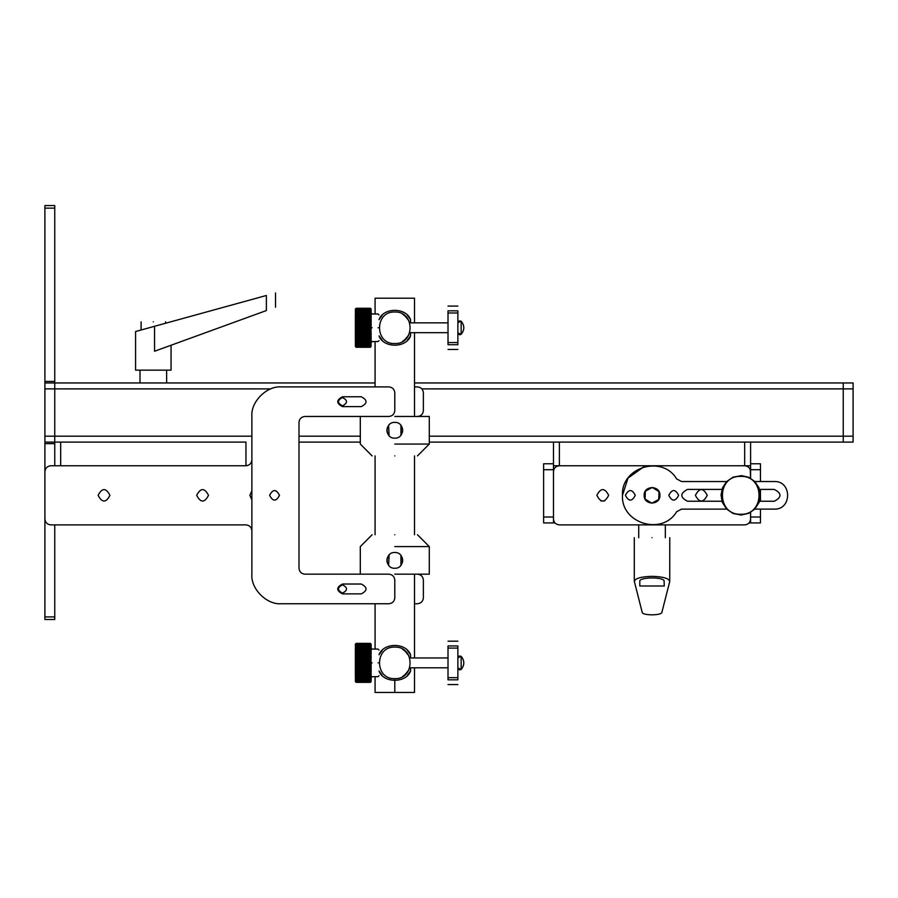 <?xml version="1.0" encoding="UTF-8"?>
<svg xmlns="http://www.w3.org/2000/svg" width="898" height="898" viewBox="0 0 898 898"><rect width="100%" height="100%" fill="white"/><g stroke="black" fill="none" stroke-linecap="round" stroke-linejoin="round"><path stroke-width="1.35" d="M372.12 327.77C372.12 345.562 372.12 345.562 372.12 327.77C372.12 309.978 372.12 309.978 372.12 327.77M378.036 327.77C378.036 345.562 378.036 345.562 378.036 327.77C378.036 309.978 378.036 309.978 378.036 327.77M379.023 327.77C379.023 344.293 379.023 344.293 379.023 327.77C379.023 311.247 379.023 311.247 379.023 327.77M370.358 347.268L371.132 346.437L370.358 347.268L356.147 347.268L355.372 346.437L356.147 347.268M370.358 347.144L371.132 346.269L370.358 347.144L356.147 347.144L355.372 346.269L356.147 347.144M370.358 346.897L371.132 345.977L370.358 346.897L356.147 346.897L355.372 345.977L356.147 346.897M370.358 346.549L371.132 345.584L370.358 346.549L356.147 346.549L355.372 345.584L356.147 346.549M370.358 346.067L371.132 345.068L370.358 346.067L356.147 346.067L355.372 345.068L356.147 346.067M370.358 345.483L371.132 344.45L370.358 345.483L356.147 345.483L355.372 344.45L356.147 345.483M370.358 344.787L371.132 343.732L370.358 344.787L356.147 344.787L355.372 343.732L356.147 344.787M370.358 343.99L371.132 342.924L370.358 343.99L356.147 343.99L355.372 342.924L356.147 343.99M370.358 343.092L371.132 342.015L370.358 343.092L356.147 343.092L355.372 342.015L356.147 343.092M370.358 342.093L371.132 341.016L371.132 342.015L370.358 342.093L356.147 342.093L355.372 342.015L355.372 341.016L356.147 342.093M370.358 341.016L371.132 339.927L371.132 341.016L355.372 341.016L355.372 339.927L356.147 341.016M371.132 339.927L370.358 339.848L371.132 338.782L371.132 339.927L355.372 339.927L355.372 338.782L356.147 339.848L355.372 339.927M370.358 339.848L356.147 339.848M371.132 338.782L370.358 338.613L371.132 337.558L371.132 338.782L355.372 338.782L355.372 337.558L356.147 338.613L355.372 338.782M370.358 338.613L356.147 338.613M371.132 337.558L370.358 337.3L371.132 336.267L371.132 337.558L355.372 337.558L355.372 336.267L356.147 337.3L355.372 337.558M370.358 337.3L356.147 337.3M356.147 335.942L371.132 336.267L355.372 336.267L355.372 334.932L356.147 335.942L355.372 336.267M370.358 335.942L371.132 334.932L355.372 334.932L355.372 333.562L356.147 334.527L355.372 334.932M371.132 336.267L370.358 334.527L356.147 334.527M370.358 334.527L371.132 333.562L355.372 333.562L355.372 332.137L356.147 333.068L355.372 333.562M370.358 333.068L371.132 332.137L371.132 333.562L356.147 333.068M356.147 331.575L371.132 332.137L355.372 332.137L355.372 330.7L356.147 331.575L355.372 332.137M370.358 331.575L371.132 330.7L355.372 330.7L355.372 329.24L356.147 330.06L355.372 330.7M371.132 332.137L370.358 330.06L356.147 330.06M370.358 330.06L371.132 329.24L355.372 329.24L355.372 327.77L356.147 328.533L355.372 329.24M371.132 330.7L370.358 328.533L356.147 328.533M370.358 328.533L371.132 327.77L355.372 327.77L355.372 326.3L356.147 327.007L355.372 327.77M370.358 327.007L371.132 326.3L371.132 327.77L370.358 327.007L356.147 327.007M371.132 326.3L355.372 326.3L355.372 324.84L371.132 324.84L370.358 323.965L371.132 323.403L370.358 322.472L371.132 321.978L370.358 321.013L371.132 320.608L370.358 319.598L371.132 319.273L370.358 318.24L371.132 317.982L370.358 316.927L371.132 316.758L370.358 315.692L371.132 315.613L370.358 311.55L371.132 311.808L370.358 310.753L371.132 311.09L370.358 310.057L371.132 310.472L370.358 309.473L371.132 309.956L370.358 308.991L371.132 309.563L370.358 308.643L371.132 309.271L370.358 308.396L371.132 309.103L370.358 308.272L371.132 309.047L371.132 326.3L370.358 325.48L371.132 324.84M356.147 308.272L355.372 309.103L356.147 308.272L370.358 308.272M356.147 308.396L355.372 309.271L356.147 308.396L370.358 308.396M356.147 308.643L355.372 309.563L356.147 308.643L370.358 308.643M356.147 308.991L355.372 309.956L356.147 308.991L370.358 308.991M356.147 309.473L355.372 310.472L356.147 309.473L370.358 309.473M356.147 310.057L355.372 311.09L356.147 310.057L370.358 310.057M356.147 310.753L355.372 311.808L356.147 310.753L370.358 310.753M356.147 311.55L355.372 312.616L356.147 311.55L370.358 311.55M356.147 312.448L355.372 313.525L356.147 312.448L370.358 312.448M356.147 313.447L355.372 314.524L355.372 313.525L356.147 313.447L370.358 313.447M356.147 314.524L355.372 315.613L355.372 314.524L370.358 314.524M355.372 315.613L356.147 315.692L355.372 316.758L355.372 315.613L371.132 315.613M356.147 315.692L370.358 315.692M355.372 316.758L356.147 316.927L355.372 317.982L355.372 316.758L371.132 316.758M356.147 316.927L370.358 316.927M355.372 317.982L356.147 318.24L355.372 319.273L355.372 317.982L371.132 317.982M356.147 318.24L370.358 318.24M355.372 319.273L356.147 319.598L355.372 320.608L355.372 319.273L371.132 319.273M356.147 319.598L370.358 319.598M355.372 320.608L356.147 321.013L355.372 321.978L355.372 320.608L371.132 320.608M356.147 321.013L370.358 321.013M355.372 321.978L356.147 322.472L355.372 323.403L355.372 321.978L371.132 321.978M356.147 322.472L370.358 322.472M355.372 323.403L356.147 323.965L355.372 324.84L355.372 323.403L371.132 323.403M356.147 323.965L370.358 323.965M355.372 324.84L356.147 325.48L370.358 325.48M356.147 325.48L355.372 326.3M371.132 333.562L371.132 334.932M371.132 329.24L371.132 327.77M409.769 322.842L448.012 322.842M409.769 332.698L448.012 332.698M461.157 321.215C464.681 325.581 464.681 329.959 461.157 334.325C464.681 329.959 464.681 325.581 461.157 321.215C459.103 320.665 458.002 321.158 457.868 322.685L461.157 321.215L461.157 334.325L457.868 332.855C458.014 334.382 459.103 334.875 461.157 334.325L459.697 334.819M448.012 342.553L457.868 342.553L457.868 344.709C457.868 350.927 457.868 350.927 457.868 344.709L448.012 344.709C448.012 350.927 448.012 350.927 448.012 344.709L448.012 310.831C448.012 304.613 448.012 304.613 448.012 310.831L457.868 310.831C457.868 304.613 457.868 304.613 457.868 310.831L457.868 312.987L448.012 312.987M457.868 342.553L457.868 312.987M394.794 343.541C374.455 344.405 374.455 311.135 394.794 311.999C415.123 311.135 415.123 344.405 394.794 343.541M404.482 315.333L408.893 320.698L406.648 317.376L402.484 313.997L404.459 315.31M404.482 340.207L408.893 334.842L406.648 338.164L402.484 341.543L404.459 340.23M457.868 645.943C457.868 639.724 457.868 639.724 457.868 645.943L448.012 645.943C448.012 639.724 448.012 639.724 448.012 645.943L448.012 648.098L457.868 648.098L457.868 645.943M448.012 677.664L448.012 679.82C448.012 686.038 448.012 686.038 448.012 679.82L457.868 679.82C457.868 686.038 457.868 686.038 457.868 679.82L457.868 677.664L448.012 677.664L448.012 648.098M457.868 677.664L457.868 648.098M394.794 647.11C374.455 646.246 374.455 679.517 394.794 678.652C415.123 679.517 415.123 646.246 394.794 647.11M404.482 675.318L408.893 669.942L406.648 673.275L402.484 676.643L404.459 675.341M404.482 650.433L408.893 655.809L406.648 652.487L402.484 649.108L404.459 650.421M194.518 465.759L161.404 465.759M145.24 465.759L112.115 465.759M95.951 465.759L60.637 465.759M245.985 465.759L210.682 465.759M417.458 416.47C421.027 416.1 423.003 414.124 423.373 410.566L423.373 392.819C423.003 389.249 421.027 387.285 417.458 386.903L414.506 386.903M375.083 341.566L375.083 386.903L281.444 386.903C266.818 385.59 250.553 401.844 251.878 416.47L251.878 459.843C251.507 463.413 249.532 465.377 245.962 465.759L50.816 465.759C47.246 466.129 45.282 468.105 44.9 471.675L44.9 518.977C45.282 522.546 47.246 524.511 50.816 524.892L245.962 524.892C249.532 525.263 251.507 527.238 251.878 530.808L251.878 574.17C250.553 588.796 266.818 605.061 281.444 603.737L375.083 603.737L375.083 649.074M414.506 603.737L417.458 603.737C421.027 603.366 423.003 601.391 423.373 597.832L423.373 580.086C423.003 576.516 421.027 574.552 417.458 574.17M281.444 603.737L388.879 603.737C392.448 603.366 394.413 601.391 394.794 597.832L394.794 580.086C394.413 576.516 392.448 574.552 388.879 574.17L304.916 574.17C301.346 573.8 299.382 571.824 299 568.254L299 422.386C299.382 418.827 301.346 416.852 304.916 416.47L388.879 416.47C392.448 416.1 394.413 414.124 394.794 410.566L394.794 392.819C394.413 389.249 392.448 387.285 388.879 386.903L281.444 386.903M342.508 397.556C347.84 400.306 347.84 403.067 342.508 405.829C337.165 403.067 337.165 400.306 342.508 397.556M208.516 495.326C204.564 502.947 200.624 502.947 196.684 495.326C200.624 487.693 204.564 487.693 208.516 495.326M109.949 495.326C106.009 502.947 102.069 502.947 98.118 495.326C102.069 487.693 106.009 487.693 109.949 495.326M342.508 593.095C337.165 590.334 337.165 587.573 342.508 584.822C347.84 587.573 347.84 590.334 342.508 593.095M251.878 499.771L249.857 495.326L251.878 490.869M251.878 416.47L251.878 574.17M304.916 574.17C301.346 573.8 299.382 571.824 299 568.254M299 422.386C299.382 418.827 301.346 416.852 304.916 416.47M279.48 495.326C276.191 501.679 272.902 501.679 269.625 495.326C272.902 488.972 276.191 488.972 279.48 495.326M361.277 396.759C367.63 400.048 367.63 403.337 361.277 406.614L342.508 406.614C336.155 403.337 336.155 400.048 342.508 396.759L361.277 396.759M361.277 593.881L342.508 593.881C336.155 590.603 336.155 587.314 342.508 584.026L361.277 584.026C367.63 587.314 367.63 590.603 361.277 593.881M414.506 667.809L414.506 692.448L375.083 692.448L375.083 676.677M375.083 534.748L375.083 455.903M375.083 313.974L375.083 298.203L414.506 298.203L414.506 322.842M414.506 657.953L414.506 574.17M414.506 534.748L414.506 455.903M414.506 416.47L414.506 332.698M382.2 650.388L379.023 654.754C383.424 642.362 406.154 642.362 410.566 654.754L407.389 650.388M407.389 675.375L410.566 671.008L410.566 667.809M410.566 657.953L410.566 654.754M410.566 671.008C406.154 683.389 383.424 683.389 379.023 671.008L382.189 675.375M382.2 315.277L379.023 319.643C383.424 307.262 406.154 307.262 410.566 319.643L407.389 315.277M407.389 340.263L410.566 335.897L410.566 332.698M410.566 322.842L410.566 319.643M410.566 335.897C406.154 348.278 383.424 348.278 379.023 335.897L382.189 340.263M394.794 416.47L429.289 416.47L394.794 416.47M394.794 455.903C365.565 455.903 365.565 455.903 394.794 455.903C424.024 455.903 424.024 455.903 394.794 455.903M394.794 444.072L429.289 444.072L394.794 444.072M388.643 425.338L389.092 435.721M394.794 422.386C404.964 421.903 404.964 438.651 394.794 438.157C384.625 438.651 384.625 421.903 394.794 422.386M400.946 425.349L400.946 435.204C403.236 431.916 403.236 428.627 400.946 425.349L400.486 424.821M388.632 425.349C386.342 428.627 386.342 431.916 388.632 435.204M394.794 574.17L429.289 574.17L394.794 574.17M394.794 534.748C424.024 534.748 424.024 534.748 394.794 534.748C365.565 534.748 365.565 534.748 394.794 534.748M394.794 546.579L429.289 546.579L394.794 546.579M388.643 565.313L389.092 554.919M394.794 568.254C404.964 568.748 404.964 552.001 394.794 552.495C384.625 552.001 384.625 568.748 394.794 568.254M400.946 555.435L400.946 555.447C403.236 558.736 403.236 562.013 400.946 565.302L400.486 565.83M400.946 555.447L400.946 565.302M388.632 565.302C386.342 562.013 386.342 558.736 388.632 555.447M372.12 662.881C372.12 645.09 372.12 645.09 372.12 662.881C372.12 680.673 372.12 680.673 372.12 662.881M378.036 662.881C378.036 645.09 378.036 645.09 378.036 662.881C378.036 680.673 378.036 680.673 378.036 662.881M379.023 662.881C379.023 646.358 379.023 646.358 379.023 662.881C379.023 679.404 379.023 679.404 379.023 662.881M356.147 643.383L355.372 644.214L356.147 643.383L370.358 643.383L371.132 644.214L370.358 643.507L356.147 643.507L355.372 644.382L356.147 643.507M370.358 643.507L371.132 644.382L370.358 643.383M356.147 643.743L355.372 644.663L356.147 643.743L370.358 643.743L371.132 644.663L356.147 644.102L355.372 645.067L356.147 644.102M370.358 644.102L371.132 645.067L370.358 643.743M356.147 644.573L355.372 645.572L356.147 644.573L370.358 644.573L371.132 645.572L356.147 645.157L355.372 646.19L356.147 645.157M370.358 645.157L371.132 646.19L370.358 644.573M356.147 645.853L355.372 646.908L356.147 645.853L370.358 645.853L371.132 646.908L356.147 646.661L355.372 647.727L356.147 646.661M370.358 646.661L371.132 647.727L371.132 646.19L370.358 645.853M356.147 647.559L355.372 648.637L356.147 647.559L370.358 647.559L371.132 648.637L356.147 648.558L355.372 648.637L355.372 649.636L356.147 648.558M370.358 648.558L371.132 649.636L371.132 647.727L370.358 647.559M356.147 649.636L355.372 649.636L355.372 650.713L356.147 649.636L370.358 649.636L371.132 650.713L355.372 650.713L355.372 651.869L356.147 650.803L355.372 650.713M371.132 650.713L370.358 650.803L371.132 651.869L371.132 649.636L370.358 649.636M370.358 650.803L356.147 650.803M371.132 651.869L370.358 652.038L371.132 653.093L371.132 651.869L355.372 651.869L355.372 653.093L356.147 652.038L355.372 651.869M370.358 652.038L356.147 652.038M371.132 653.093L370.358 653.351L371.132 654.373L371.132 653.093L355.372 653.093L355.372 654.373L356.147 653.351L355.372 653.093M370.358 653.351L356.147 653.351M356.147 654.709L371.132 654.373L355.372 654.373L355.372 655.708L356.147 654.709L355.372 654.373M370.358 654.709L371.132 655.708L355.372 655.708L355.372 657.089L356.147 656.124L355.372 655.708M371.132 654.373L370.358 656.124L356.147 656.124M370.358 656.124L371.132 657.089L355.372 657.089L355.372 658.503L356.147 657.583L355.372 657.089M370.358 657.583L371.132 658.503L371.132 657.089L356.147 657.583M356.147 659.076L371.132 658.503L355.372 658.503L355.372 659.951L356.147 659.076L355.372 658.503M370.358 659.076L371.132 659.951L355.372 659.951L355.372 661.411L356.147 660.58L355.372 659.951M371.132 658.503L370.358 660.58L356.147 660.58M370.358 660.58L371.132 661.411L355.372 661.411L355.372 662.881L356.147 662.107L355.372 661.411M371.132 659.951L370.358 662.107L356.147 662.107M370.358 662.107L371.132 662.881L355.372 662.881L355.372 664.352L356.147 663.644L355.372 662.881M370.358 663.644L371.132 664.352L371.132 662.881L370.358 663.644L356.147 663.644M371.132 664.352L355.372 664.352L355.372 665.811L371.132 665.811L370.358 666.686L371.132 667.248L370.358 668.168L371.132 668.662L370.358 669.627L371.132 670.043L370.358 671.042L371.132 671.378L370.358 672.411L371.132 672.658L370.358 673.713L371.132 673.882L370.358 674.959L371.132 675.038L370.358 679.101L371.132 678.843L370.358 679.898L371.132 679.562L370.358 680.594L371.132 680.179L370.358 681.178L371.132 680.684L370.358 681.649L371.132 681.088L370.358 682.009L371.132 681.369L370.358 682.244L371.132 681.548L370.358 682.368L371.132 681.604L371.132 664.352L370.358 665.171L371.132 665.811M356.147 682.368L355.372 681.548L356.147 682.368L370.358 682.368M356.147 682.244L355.372 681.369L356.147 682.244L370.358 682.244M356.147 682.009L355.372 681.088L356.147 682.009L370.358 682.009M356.147 681.649L355.372 680.684L356.147 681.649L370.358 681.649M356.147 681.178L355.372 680.179L356.147 681.178L370.358 681.178M356.147 680.594L355.372 679.562L356.147 680.594L370.358 680.594M356.147 679.898L355.372 678.843L356.147 679.898L370.358 679.898M356.147 679.101L355.372 678.024L356.147 679.101L370.358 679.101M356.147 678.192L355.372 677.114L356.147 678.192L370.358 678.192M356.147 677.204L355.372 676.115L355.372 677.114L356.147 677.204L370.358 677.204M356.147 676.115L355.372 675.038L355.372 676.115L370.358 676.115M355.372 675.038L356.147 674.959L355.372 673.882L355.372 675.038L371.132 675.038M356.147 674.959L370.358 674.959M355.372 673.882L356.147 673.713L355.372 672.658L355.372 673.882L371.132 673.882M356.147 673.713L370.358 673.713M355.372 672.658L356.147 672.411L355.372 671.378L355.372 672.658L371.132 672.658M356.147 672.411L370.358 672.411M355.372 671.378L356.147 671.042L355.372 670.043L355.372 671.378L371.132 671.378M356.147 671.042L370.358 671.042M355.372 670.043L356.147 669.627L355.372 668.662L355.372 670.043L371.132 670.043M356.147 669.627L370.358 669.627M355.372 668.662L356.147 668.168L355.372 667.248L355.372 668.662L371.132 668.662M356.147 668.168L370.358 668.168M355.372 667.248L356.147 666.686L355.372 665.811L355.372 667.248L371.132 667.248M356.147 666.686L370.358 666.686M355.372 665.811L356.147 665.171L370.358 665.171M356.147 665.171L355.372 664.352M371.132 657.089L371.132 655.708M371.132 661.411L371.132 662.881M409.769 657.953L448.012 657.953M409.769 667.809L448.012 667.809M461.157 656.315C464.681 660.692 464.681 665.059 461.157 669.437C464.681 665.059 464.681 660.692 461.157 656.315C459.103 655.776 458.002 656.258 457.868 657.785L461.157 656.315L461.157 669.437L457.868 667.966C458.014 669.493 459.103 669.975 461.157 669.437L459.697 669.93M750.593 463.783L750.593 469.699L750.593 463.783L760.46 463.783L760.46 481.53M750.257 469.699L750.593 478.252L750.593 469.699L760.46 469.699M750.593 465.759L750.593 442.097L750.593 465.759L744.678 465.759C748.247 466.129 750.223 468.105 750.593 471.675L750.593 478.252L750.593 471.675C750.223 468.105 748.247 466.129 744.678 465.759L559.387 465.759C555.817 466.129 553.853 468.105 553.471 471.675L553.471 518.977C553.853 522.546 555.817 524.511 559.387 524.892L744.678 524.892C748.247 524.511 750.223 522.546 750.593 518.977L750.593 512.399L750.593 522.917L760.46 522.917L760.46 509.121M760.46 489.41L760.46 501.241M554.975 522.917L543.616 522.917L543.616 463.783L553.471 463.783M553.471 522.917L553.471 519.123L553.471 522.917M553.471 471.517L553.471 465.759L553.471 469.699L543.616 469.699M760.46 517.012L750.593 517.012L750.593 522.917L749.089 522.917M553.471 471.562L553.808 469.699M649.243 465.882L655.596 465.972L648.996 465.916M647.2 466.152L646.616 466.253M643.451 467.027L628.005 478.095L622.471 495.326M646.616 524.387L652.038 524.892M658.997 491.61L652.296 487.446L645.348 491.15L645.078 499.03L651.768 503.206L658.728 499.49L658.997 491.61L659.918 495.326C660.356 505.495 643.72 505.495 644.147 495.326C643.72 485.156 660.356 485.156 659.918 495.326L658.728 499.49M676.621 511.748L681.537 509.121L726.662 509.121L733.127 513.499L741.131 515.037L748.775 513.319L754.836 509.099L774.256 509.121C792.047 509.884 792.047 480.767 774.256 481.53L754.814 481.53L748.775 477.321L741.591 475.626L733.127 477.141L726.639 481.553L681.537 481.53L676.621 478.892C662.286 454.624 620.9 467.173 622.471 495.326C620.9 523.467 662.286 536.027 676.621 511.748M635.279 495.326C631.99 501.679 628.712 501.679 625.423 495.326C628.712 488.972 631.99 488.972 635.279 495.326M678.652 495.326C675.363 501.679 672.074 501.679 668.785 495.326C672.074 488.972 675.363 488.972 678.652 495.326M722.261 501.241L687.52 501.241C679.887 497.29 679.887 493.35 687.52 489.41L722.261 489.41M759.225 489.41L774.256 489.41C781.877 493.35 781.877 497.29 774.256 501.241L759.225 501.241M726.639 481.553L722.564 487.704L721.027 494.933L722.273 502.218L726.639 509.099M740.738 514.251C716.335 515.284 716.335 475.356 740.738 476.4C765.141 475.356 765.141 515.284 740.738 514.251M754.836 481.553L758.922 487.704L760.449 494.933L759.214 502.218L754.836 509.099M644.147 495.326L645.348 491.15M695.4 495.326C699.34 487.693 703.291 487.693 707.231 495.326C703.291 502.947 699.34 502.947 695.4 495.326M608.664 495.326C604.724 502.947 600.784 502.947 596.844 495.326C600.784 487.693 604.724 487.693 608.664 495.326M153.322 321.854C137.562 321.854 137.562 321.854 153.322 321.854C169.082 321.854 169.082 321.854 153.322 321.854M171.058 345.247L171.058 370.156L135.576 370.156L135.576 331.519L154.557 326.288L154.557 351.253L266.369 310.562C278.223 306.252 278.223 306.252 266.369 310.562L266.369 295.487L153.322 326.625M166.624 370.156L166.624 382.963M140.009 382.963L140.009 370.156M266.369 295.487C278.223 292.22 278.223 292.22 266.369 295.487C278.223 292.22 278.223 292.22 266.369 295.487M245.962 465.759L245.962 442.097L54.756 442.097L54.756 465.759L246.03 465.759M639.814 581.231L639.814 586.001L664.262 586.001L664.093 580.68C661.938 576.538 638.77 577.414 639.814 581.231M652.038 537.7C674.914 537.7 674.914 537.7 652.038 537.7C629.161 537.7 629.161 537.7 652.038 537.7M634.336 581.567C634.953 578.402 640.858 576.662 652.038 576.336C663.218 576.662 669.111 578.402 669.728 581.567L661.871 612.369C661.613 615.635 642.452 615.635 642.205 612.369L634.291 581.231L634.291 537.7M669.773 537.7L669.728 581.567M750.593 442.097L553.471 442.097L553.471 465.759L709.398 465.759M693.234 465.759L660.12 465.759M643.956 465.759L610.842 465.759M594.678 465.759L559.387 465.759L559.387 442.097M665.339 537.7L665.339 524.892L744.678 524.892C748.247 524.511 750.223 522.546 750.593 518.977L750.593 512.399M559.387 524.892L638.725 524.892L638.725 537.7M553.471 471.675L553.471 518.977M44.9 205.552L44.9 382.963L54.756 382.963L54.756 442.097L54.756 205.552L44.9 205.552M54.756 442.097L44.9 442.097L44.9 382.963L375.083 382.963M44.9 442.097L44.9 619.508L54.756 619.508L54.756 524.892M414.506 382.963L843.244 382.963L843.244 436.192L843.244 382.963L853.1 382.963L853.1 442.097L843.244 442.097L843.244 436.192L843.244 442.097L429.289 442.097M360.3 442.097L299 442.097M394.794 692.448L394.794 678.652M553.471 517.012L543.616 517.012M703.089 500.961L699.542 500.961M604.534 500.961L600.975 500.961M60.671 442.097L60.671 465.759M744.678 442.097L744.678 465.759M44.9 208.145L54.756 208.145M44.9 381.403L54.756 381.403M44.9 388.879L270.837 388.879M44.9 436.192L251.878 436.192M44.9 443.657L54.756 443.657M44.9 616.915L54.756 616.915M853.1 436.192L429.289 436.192M360.3 436.192L299 436.192M853.1 388.879L421.869 388.879M371.132 342.553L372.12 341.566L378.036 341.566L379.023 340.578M379.023 314.962L378.036 313.974L372.12 313.974L371.132 312.987M457.868 306.083L448.012 306.083M457.868 349.457L448.012 349.457M457.868 641.194L448.012 641.194M457.868 684.557L448.012 684.557M429.289 416.47L429.289 444.072L417.458 455.903M372.12 455.903L360.3 444.072L360.3 416.47M417.458 534.748L429.289 546.579L429.289 574.17M360.3 574.17L360.3 546.579L372.12 534.748M379.023 650.062L378.036 649.074L372.12 649.074L371.132 648.098M371.132 677.664L372.12 676.677L378.036 676.677L379.023 675.689M458.721 321.057L457.868 322.685M458.698 656.18L457.868 657.785M458.35 669.257L457.868 667.966M141.098 329.993L141.098 321.854M275.529 292.961L275.529 307.228M165.535 323.258L165.535 321.854"/></g></svg>
